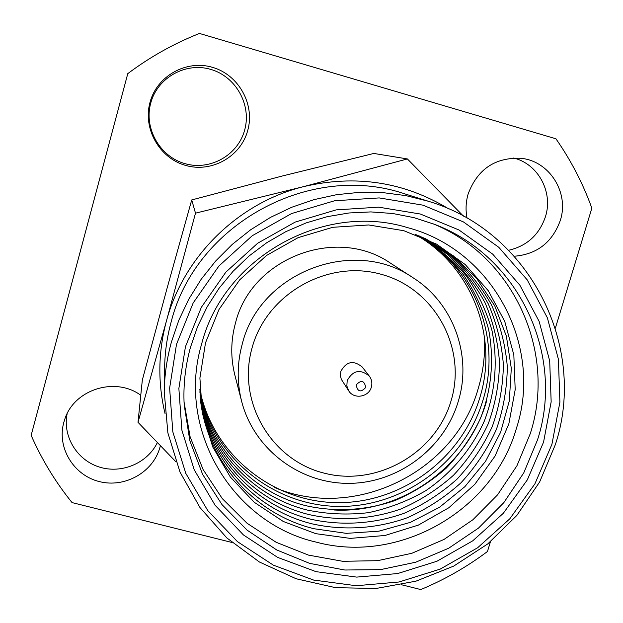 <?xml version="1.0" encoding="UTF-8"?>
<svg xmlns="http://www.w3.org/2000/svg" width="623" height="623" viewBox="0 0 623 623"><rect width="100%" height="100%" fill="white"/><g stroke="black" fill="none" stroke-linecap="round" stroke-linejoin="round"><path stroke-width="0.93" d="M416.374 234.824C474.305 266.278 502.403 338.686 482.841 400.597C464.174 463.076 401.858 508.181 336.677 506.39C271.503 504.926 212.163 455.95 199.858 390.979M199.812 389.609C212.568 453.575 271.394 501.453 335.704 502.613C400.036 504.1 461.355 459.501 479.765 397.848C498.961 336.965 471.704 265.811 415.089 234.349M274.618 487.529C354.503 521.467 455.257 472.047 478.277 388.339C483.347 371.316 485.379 353.95 484.39 336.241M413.127 277.803L390.535 263.194C336.498 225.495 251.419 257.938 235.525 322.862C230.72 340.446 230.518 357.96 234.933 375.412L241.669 401.461C236.818 382.288 237.044 363.022 242.355 343.662C259.908 272.173 353.763 236.351 413.127 277.803C453.653 303.393 472.39 356.076 458.224 401.516C444.238 448.583 398.058 483.16 348.942 483.362C299.834 483.76 253.974 449.315 241.669 401.461M252.144 347.587C236.639 401.352 270.912 459.922 323.937 473.083C376.736 487.03 435.742 453.427 451.052 400.869C467.149 348.53 435.173 288.971 381.541 274.393C328.15 259.012 266.846 293.604 252.144 347.587M369.275 376.051L362.158 366.947C353.443 359.93 346.341 361.395 340.851 371.347L340.423 375.739L341.303 379.298L348.732 390.87C353.989 399.608 368.909 397.1 371.363 387.078C372.429 383.044 371.729 379.368 369.275 376.051C360.258 368.785 352.898 370.311 347.198 380.622L346.84 385.941L348.732 390.87M356.192 384.905C357.594 391.89 360.779 392.739 365.748 387.459C364.346 380.474 361.161 379.625 356.192 384.905M315.799 533.67L350.282 538.389L385.037 535.469L418.407 525.08L448.809 507.768L474.804 484.344L495.145 455.927L508.843 423.85L515.198 389.632L513.835 354.915L504.739 321.39L488.292 290.746L465.21 264.534L436.598 244.154L403.852 230.705L368.637 224.965L332.76 227.302L298.121 237.636L266.535 255.461L239.691 279.844L218.992 309.491L205.512 342.814L199.897 378.044L202.374 413.353L212.731 446.917L230.37 477.062L254.293 502.309L283.263 521.467L315.799 533.67M200.528 400.55C207.646 462.11 254.924 514.427 314.039 528.732L346.295 533.35L378.87 531.185L410.37 522.37L439.456 507.317L464.883 486.664L485.566 461.293L500.604 432.284L509.326 400.862L511.304 368.372L506.398 336.225L494.74 305.846L476.797 278.613L453.295 255.796L425.252 238.484M200.372 398.852C208.02 459.003 254.464 509.863 312.325 523.904C343.857 530.874 376.666 528.717 407.208 517.783C426.989 508.975 444.915 497.31 460.989 482.786C475.661 466.861 487.466 449.058 496.399 429.387C503.47 408.992 507.106 388.036 507.301 366.503C505.463 345.064 500.183 324.49 491.454 304.803C480.863 286.019 467.414 269.463 451.107 255.134L423.687 237.791M200.224 397.186C208.378 455.958 254.005 505.401 310.659 519.193C341.7 526.069 374.01 523.998 404.117 513.297C423.617 504.677 441.31 493.245 457.181 478.994C471.697 463.364 483.393 445.889 492.287 426.553C499.358 406.508 503.057 385.878 503.384 364.673C501.725 343.546 496.671 323.244 488.237 303.783C477.958 285.194 464.867 268.762 448.965 254.496L422.153 237.129M200.108 395.543C208.736 452.968 253.553 501.048 309.024 514.582C339.597 521.373 371.425 519.38 401.095 508.913C420.323 500.471 437.782 489.257 453.466 475.279C467.818 459.945 479.414 442.774 488.261 423.78C495.332 404.062 499.093 383.768 499.553 362.882C498.057 342.058 493.229 322.021 485.076 302.786C475.115 284.392 462.375 268.085 446.847 253.88L420.634 236.499M200.006 393.931C209.079 450.04 253.109 496.796 307.427 510.089C327.597 514.224 347.93 515.081 368.434 512.667C388.651 508.391 407.722 501.094 425.657 490.76C451.309 473.324 471.595 449.261 484.336 421.062C495.464 391.626 498.034 361.519 492.03 330.743C486.438 310.939 477.763 292.561 466.012 275.592C452.672 259.799 437.042 246.56 419.131 235.891M199.921 392.342C209.421 447.166 252.673 492.637 305.862 505.689C335.54 512.308 366.425 510.463 395.262 500.433C413.96 492.334 430.968 481.556 446.278 468.099C460.319 453.318 471.72 436.754 480.489 418.399C491.602 389.461 494.312 359.806 488.627 329.442C483.261 309.888 474.866 291.704 463.442 274.883C450.445 259.199 435.181 246.007 417.651 235.315M334.442 510.019C402.403 513.539 468.737 465.7 486.851 400.106M316.165 542.119C399.102 564.555 493.011 510.907 516.483 428.141C543.334 346.38 493.097 250.158 407.637 227.644C323.321 201.541 223.431 257.766 201.611 344.083C176.13 429.512 232.356 523.156 316.165 542.119M176.488 344.363L169.627 388.121L172.828 431.887L185.818 473.41L207.786 510.603L237.503 541.675L273.396 565.178L313.618 580.06L356.185 585.729L399.055 581.991L440.188 569.111L477.67 547.734L509.746 518.866L534.9 483.861L551.908 444.347L559.906 402.154L558.41 359.284L547.376 317.831L527.214 279.859L498.797 247.315L463.457 221.936L422.908 205.146L379.212 197.919L334.637 200.754L291.548 213.564L252.26 235.72L218.875 266.06L193.177 302.942L176.488 344.363M555.389 444.526L539.674 481.898L516.825 515.455L487.786 543.895L453.723 566.089L415.993 581.158L376.09 588.47L335.595 587.684L296.151 578.759L259.378 561.985L226.85 537.945L199.983 507.566L180 472.055L167.867 432.86L164.223 391.672C164.519 374.976 166.902 358.498 171.364 342.237L178.817 320.253L188.777 299.196L201.12 279.353L215.683 260.998L232.27 244.387L250.656 229.77L270.584 217.326L291.774 207.249L313.937 199.656L336.755 194.656L359.915 192.312L383.106 192.647L405.994 195.638L428.289 201.229C530.087 231.273 587.699 346.941 555.389 444.526M185.436 346.746L201.369 307.271L225.869 272.134L257.681 243.227L295.123 222.107L336.179 209.881L378.659 207.163L420.323 214.016L458.995 229.996L492.723 254.161L519.855 285.17L539.129 321.382L549.696 360.927L551.16 401.835L543.56 442.12L527.331 479.858L503.329 513.29L472.701 540.857L436.91 561.268L397.63 573.557L356.699 577.1L316.063 571.665L277.687 557.421L243.461 534.962L215.137 505.292L194.22 469.789L181.877 430.182L178.863 388.448L185.436 346.746M537.548 439.776C565.022 355.585 519.465 256.24 434.472 224.311L413.921 217.637L392.615 213.479L370.864 211.913L348.989 212.973L327.324 216.648L306.181 222.894L285.887 231.631L266.745 242.721L249.044 256.006L233.057 271.293L219.016 288.332L207.132 306.874L197.569 326.639L190.467 347.323C185.257 366.269 183.162 385.442 184.174 404.825L189.836 440.702L202.646 474.422L222.006 504.614L247.051 530.111L276.698 549.945L309.732 563.402L344.831 570.014L380.606 569.609L415.689 562.226L448.739 548.201L478.495 528.086L503.836 502.636L523.787 472.826L537.548 439.776M140.767 395.262C115.278 376.44 74.09 389.391 64.761 419.326L63.756 422.573C56.794 447.719 73.623 475.326 99.337 481.587C124.958 488.214 153.25 472.172 159.971 447.244L160.352 445.788M513.671 158.016C538.217 163.919 553.388 192.266 545.437 216.726C539.222 234.801 526.972 245.976 508.711 250.259M514.349 256.232C537.003 254.309 552.305 242.409 560.272 220.542C569.523 192.647 549.33 160.633 520.509 158.258C494.864 157.448 477.397 169.37 468.13 194.018C465.809 202.031 465.451 210.083 467.055 218.167M150.719 103.13C157.354 77.696 185.662 61.825 210.8 69.41C236.047 76.613 251.778 105.155 244.637 130.16C237.869 155.275 210.06 170.928 185.054 163.67C159.947 156.778 143.711 128.455 150.719 103.13M247.713 130.573C255.142 104.555 238.788 74.846 212.513 67.346C186.347 59.45 156.879 75.967 149.979 102.445C142.683 128.805 159.581 158.289 185.709 165.445C211.734 172.999 240.657 156.708 247.713 130.573M184.042 401.944L190.108 436.809L203.075 469.485L222.341 498.673L247.051 523.242L276.16 542.29L308.502 555.116L342.775 561.307L377.663 560.669L411.826 553.286L443.981 539.456L472.919 519.73L497.551 494.857L516.942 465.747L530.321 433.507C556.853 351.855 513.547 255.578 431.778 223.275M428.289 201.229L404.794 193.862C310.223 161.497 195.505 224.085 171.138 322.021C167.089 336.825 164.924 351.839 164.643 367.056L164.223 391.672M157.331 442.642C147.386 463.278 121.462 474.165 99.205 467.001C76.878 460.047 62.425 436.193 67.159 413.641M231.982 542.477L72.058 502.597C55.502 482.109 41.866 459.688 31.15 435.352L127.777 73.639C149.902 57.028 173.801 43.626 199.469 33.447L555.934 138.789C571.011 160.423 582.98 183.551 591.85 208.175L555.366 328.173M490.433 541.73L487.466 551.503C466.822 566.969 444.596 579.655 420.774 589.553L401.539 584.763M175.951 461.861L138.002 422.308L142.332 379.999L166.878 288.963L191.728 199.944L282.055 176.068L373.839 153.445L407.38 158.943L303.417 186.674L195.497 213.167L166.497 320.775C183.668 256.411 238.173 202.864 303.417 186.674C355.655 174.385 404.156 181.83 448.918 208.993M463.434 216.142L407.38 158.943M195.497 213.167L191.728 199.944M138.002 422.308L166.497 320.775C158.141 351.917 157.674 382.888 165.079 413.703"/></g></svg>
